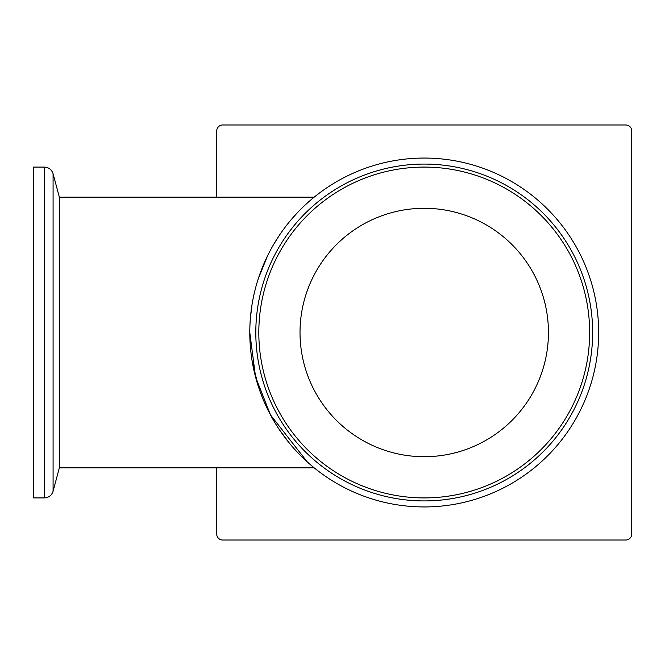 <?xml version="1.0" encoding="UTF-8"?>
<svg xmlns="http://www.w3.org/2000/svg" width="665" height="665" viewBox="0 0 665 665"><rect width="100%" height="100%" fill="white"/><g stroke="black" fill="none" stroke-linecap="round" stroke-linejoin="round"><path stroke-width="1" d="M33.25 167.09L33.25 497.91L44.372 497.91L44.372 167.09L33.25 167.09M314.179 197.164L59.351 197.164L59.351 467.836L314.179 467.836L308.627 463.131M249.791 332.5A174.438 174.438 0 0 1 424.228 158.062A174.438 174.438 0 0 1 598.666 332.5A174.438 174.438 0 0 1 424.228 506.938A174.438 174.438 0 0 1 249.791 332.5L255.551 376.955L270.48 414.902L307.28 461.926M250.373 318.319L252.01 304.786M258.269 278.785L267.529 255.859M273.174 245.26L278.743 236.258M290.788 220.157L296.548 213.648M424.228 164.08A168.42 168.42 0 0 1 592.648 332.5A168.42 168.42 0 0 1 424.228 500.92A168.42 168.42 0 0 1 255.809 332.5A168.42 168.42 0 0 1 424.228 164.08M302.11 457.055L296.79 451.61M289.533 443.339L279.583 429.997M273.032 419.49L267.862 409.823M258.253 386.174L252.018 360.264M251.046 353.339L250.364 346.598M216.707 130.997L216.707 197.164L216.707 130.997A6.018 6.018 0 0 1 222.725 124.978L625.732 124.978A6.018 6.018 0 0 1 631.75 130.997L631.75 534.003A6.018 6.018 0 0 1 625.732 540.022L222.725 540.022A6.018 6.018 0 0 1 216.707 534.003L216.707 467.836L216.707 534.003M631.75 534.003L631.75 130.997M222.725 540.022L625.732 540.022M625.732 124.978L222.725 124.978M424.228 167.09A165.41 165.41 0 0 1 589.647 332.5A165.41 165.41 0 0 1 424.228 497.91A165.41 165.41 0 0 1 258.818 332.5A165.41 165.41 0 0 1 424.228 167.09M424.228 208.286A124.214 124.214 0 0 1 548.442 332.5A124.214 124.214 0 0 1 424.228 456.714A124.214 124.214 0 0 1 300.015 332.5A124.214 124.214 0 0 1 424.228 208.286M59.351 197.164L53.084 173.773L53.084 491.227C51.687 495.417 48.778 497.644 44.372 497.91M59.351 467.836L53.084 491.227M53.084 173.773C51.687 169.583 48.778 167.356 44.372 167.09"/></g></svg>
